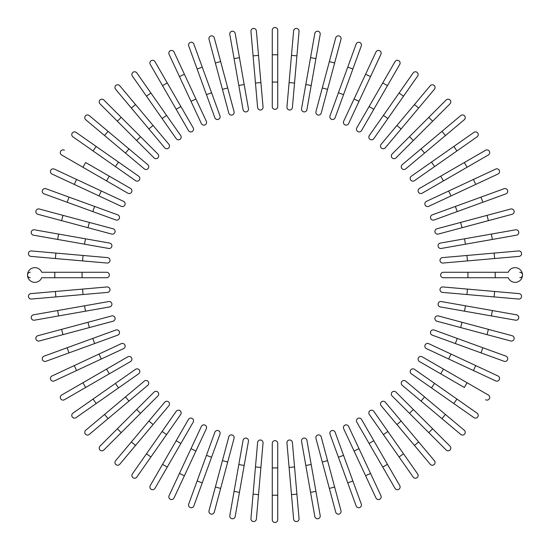 <?xml version="1.0" encoding="UTF-8"?>
<svg xmlns="http://www.w3.org/2000/svg" width="550" height="550" viewBox="0 0 550 550"><rect width="100%" height="100%" fill="white"/><g stroke="black" fill="none" stroke-linecap="round" stroke-linejoin="round"><path stroke-width="0.82" d="M277.729 30.229L277.729 54.787L277.729 30.229A2.729 2.729 0 0 0 275 27.5A2.729 2.729 0 0 0 272.271 30.229L272.271 54.787L272.271 30.229M272.271 82.074L272.271 54.787L277.729 54.787L277.729 106.631A2.729 2.729 0 0 1 275 109.361A2.729 2.729 0 0 1 272.271 106.631L272.271 82.074L277.729 82.074M256.382 30.924A2.729 2.729 0 0 0 253.426 28.442A2.729 2.729 0 0 0 250.951 31.398L253.089 55.866L258.528 55.385L256.382 30.924L263.044 107.037L260.906 82.569L255.468 83.05L253.089 55.866M263.044 107.037A2.729 2.729 0 0 1 260.562 109.993A2.729 2.729 0 0 1 257.606 107.511L255.468 83.05M235.18 33.474A2.729 2.729 0 0 0 232.024 31.261A2.729 2.729 0 0 0 229.811 34.423A2.729 2.729 0 0 1 232.024 31.261A2.729 2.729 0 0 1 235.18 33.474L239.449 57.661L235.18 33.474A2.729 2.729 0 0 0 232.024 31.261A2.729 2.729 0 0 0 229.811 34.423L234.073 58.609L239.449 57.661L244.186 84.535L248.449 108.721L244.186 84.535L238.81 85.484L234.073 58.609M248.449 108.721A2.729 2.729 0 0 1 246.235 111.877A2.729 2.729 0 0 1 243.079 109.663L238.81 85.484M214.287 37.861A2.729 2.729 0 0 0 210.946 35.936A2.729 2.729 0 0 0 209.014 39.277L215.366 62.996L220.639 61.586L214.287 37.861L234.059 111.664A2.729 2.729 0 0 1 232.127 115.005A2.729 2.729 0 0 1 228.786 113.08L215.366 62.996M227.7 87.945L222.434 89.354L228.786 113.08M193.847 44.055A2.729 2.729 0 0 0 190.348 42.426A2.729 2.729 0 0 0 188.719 45.925A2.729 2.729 0 0 1 190.348 42.426A2.729 2.729 0 0 1 193.847 44.055L202.249 67.134L193.847 44.055A2.729 2.729 0 0 0 190.348 42.426A2.729 2.729 0 0 0 188.719 45.925L197.12 69.004L202.249 67.134L219.979 115.858A2.729 2.729 0 0 1 218.35 119.35A2.729 2.729 0 0 1 214.851 117.721L197.12 69.004M211.578 92.778L206.449 94.641L214.851 117.721M174.027 52.009A2.729 2.729 0 0 0 170.404 50.689A2.729 2.729 0 0 0 169.084 54.312L179.458 76.574L184.408 74.264L174.027 52.009L206.319 121.254L195.938 99L190.994 101.303L179.458 76.574M206.319 121.254A2.729 2.729 0 0 1 204.999 124.884A2.729 2.729 0 0 1 201.376 123.564A2.729 2.729 0 0 0 204.999 124.884A2.729 2.729 0 0 0 206.319 121.254A2.729 2.729 0 0 1 204.999 124.884A2.729 2.729 0 0 1 201.376 123.564L190.994 101.303M154.976 61.655A2.729 2.729 0 0 0 151.25 60.658A2.729 2.729 0 0 0 150.253 64.384A2.729 2.729 0 0 1 151.25 60.658A2.729 2.729 0 0 1 154.976 61.655L193.181 127.827L180.902 106.556L176.172 109.285L150.253 64.384A2.729 2.729 0 0 1 151.25 60.658A2.729 2.729 0 0 1 154.976 61.655M188.458 130.556L176.172 109.285L188.458 130.556A2.729 2.729 0 0 0 192.184 131.553A2.729 2.729 0 0 0 193.181 127.827M162.106 118.532L166.581 115.404L180.668 135.52A2.729 2.729 0 0 1 179.994 139.315A2.729 2.729 0 0 1 176.192 138.648L146.458 96.181L150.927 93.046L166.581 115.404L136.84 72.93A2.729 2.729 0 0 0 133.038 72.263A2.729 2.729 0 0 0 132.371 76.058L146.458 96.181L132.371 76.058M119.756 85.738A2.729 2.729 0 0 0 115.912 85.401A2.729 2.729 0 0 0 115.576 89.251A2.729 2.729 0 0 1 115.912 85.401A2.729 2.729 0 0 1 119.756 85.738L135.541 104.555L119.756 85.738A2.729 2.729 0 0 0 115.912 85.401A2.729 2.729 0 0 0 115.576 89.251L131.361 108.061L135.541 104.555L168.864 144.272A2.729 2.729 0 0 1 168.534 148.115A2.729 2.729 0 0 1 164.684 147.778L131.361 108.061M153.079 125.455L148.899 128.968L164.684 147.778A2.729 2.729 0 0 0 168.534 148.115A2.729 2.729 0 0 0 168.864 144.272A2.729 2.729 0 0 1 168.534 148.115A2.729 2.729 0 0 1 164.684 147.778M99.99 103.847A2.729 2.729 0 0 1 99.99 99.99A2.729 2.729 0 0 1 103.847 99.99A2.729 2.729 0 0 0 99.99 99.99A2.729 2.729 0 0 0 99.99 103.847L117.356 121.213L99.99 103.847A2.729 2.729 0 0 1 99.99 99.99A2.729 2.729 0 0 1 103.847 99.99L157.877 154.021L140.511 136.654L136.654 140.511L117.356 121.213L121.213 117.356M154.021 157.877L136.654 140.511L154.021 157.877A2.729 2.729 0 0 0 157.877 157.877A2.729 2.729 0 0 0 157.877 154.021M89.251 115.576A2.729 2.729 0 0 0 85.401 115.912A2.729 2.729 0 0 0 85.738 119.756A2.729 2.729 0 0 1 85.401 115.912A2.729 2.729 0 0 1 89.251 115.576L108.061 131.361L89.251 115.576A2.729 2.729 0 0 0 85.401 115.912A2.729 2.729 0 0 0 85.738 119.756L104.555 135.541L108.061 131.361L128.968 148.899L147.778 164.684L128.968 148.899L125.455 153.079L104.555 135.541M147.778 164.684A2.729 2.729 0 0 1 148.115 168.534A2.729 2.729 0 0 1 144.272 168.864A2.729 2.729 0 0 0 148.115 168.534A2.729 2.729 0 0 0 147.778 164.684A2.729 2.729 0 0 1 148.115 168.534A2.729 2.729 0 0 1 144.272 168.864L125.455 153.079M76.058 132.371A2.729 2.729 0 0 0 72.263 133.038A2.729 2.729 0 0 0 72.93 136.84L115.404 166.581L93.046 150.927L96.181 146.458L76.058 132.371L138.648 176.192A2.729 2.729 0 0 1 139.315 179.994A2.729 2.729 0 0 1 135.52 180.668L115.404 166.581L135.52 180.668M64.384 150.253A2.729 2.729 0 0 0 60.658 151.25A2.729 2.729 0 0 0 61.655 154.976L82.926 167.255L85.656 162.532L130.556 188.458L109.285 176.172L106.556 180.902L82.926 167.255M130.556 188.458A2.729 2.729 0 0 1 131.553 192.184A2.729 2.729 0 0 1 127.827 193.181A2.729 2.729 0 0 0 131.553 192.184A2.729 2.729 0 0 0 130.556 188.458A2.729 2.729 0 0 1 131.553 192.184A2.729 2.729 0 0 1 127.827 193.181L106.556 180.902M54.312 169.084L76.574 179.458L54.312 169.084A2.729 2.729 0 0 0 50.689 170.404A2.729 2.729 0 0 0 52.009 174.027L74.264 184.408L52.009 174.027M123.564 201.376A2.729 2.729 0 0 1 124.884 204.999A2.729 2.729 0 0 1 121.254 206.319A2.729 2.729 0 0 0 124.884 204.999A2.729 2.729 0 0 0 123.564 201.376L101.303 190.994L123.564 201.376A2.729 2.729 0 0 1 124.884 204.999A2.729 2.729 0 0 1 121.254 206.319L74.264 184.408L76.574 179.458L101.303 190.994L99 195.938M45.925 188.719A2.729 2.729 0 0 0 42.426 190.348A2.729 2.729 0 0 0 44.055 193.847A2.729 2.729 0 0 1 42.426 190.348A2.729 2.729 0 0 1 45.925 188.719L94.641 206.449L69.004 197.12L67.134 202.249L44.055 193.847A2.729 2.729 0 0 1 42.426 190.348A2.729 2.729 0 0 1 45.925 188.719M117.721 214.851L94.641 206.449L117.721 214.851A2.729 2.729 0 0 1 119.35 218.35A2.729 2.729 0 0 1 115.858 219.979L67.134 202.249M113.08 228.786L89.354 222.434L113.08 228.786A2.729 2.729 0 0 1 115.005 232.127A2.729 2.729 0 0 1 111.664 234.059L61.586 220.639L62.996 215.366L39.277 209.014A2.729 2.729 0 0 0 35.936 210.946A2.729 2.729 0 0 0 37.861 214.287L61.586 220.639L37.861 214.287M62.996 215.366L89.354 222.434L87.945 227.7M33.474 235.18A2.729 2.729 0 0 1 31.261 232.024A2.729 2.729 0 0 1 34.423 229.811A2.729 2.729 0 0 0 31.261 232.024A2.729 2.729 0 0 0 33.474 235.18L57.661 239.449L33.474 235.18A2.729 2.729 0 0 1 31.261 232.024A2.729 2.729 0 0 1 34.423 229.811L109.663 243.079L85.484 238.81L84.535 244.186L57.661 239.449L58.609 234.073M108.721 248.449L84.535 244.186L108.721 248.449A2.729 2.729 0 0 0 111.877 246.235A2.729 2.729 0 0 0 109.663 243.079M31.398 250.951L55.866 253.089L31.398 250.951A2.729 2.729 0 0 0 28.442 253.426A2.729 2.729 0 0 0 30.924 256.382L55.385 258.528L30.924 256.382M83.05 255.468L107.511 257.606A2.729 2.729 0 0 1 109.993 260.562A2.729 2.729 0 0 1 107.037 263.044L55.385 258.528L55.866 253.089L83.05 255.468L82.569 260.906M54.787 272.271L41.711 272.271A7.37 7.37 0 0 0 27.5 275A7.37 7.37 0 0 0 41.711 277.729L54.787 277.729L54.787 272.271L106.631 272.271A2.729 2.729 0 0 1 109.361 275A2.729 2.729 0 0 1 106.631 277.729L54.787 277.729M30.229 272.271A2.729 2.729 0 0 0 27.5 275A2.729 2.729 0 0 0 30.229 277.729A2.729 2.729 0 0 1 27.5 275A2.729 2.729 0 0 1 30.229 272.271M30.924 293.618A2.729 2.729 0 0 0 28.442 296.574A2.729 2.729 0 0 0 31.398 299.049L55.866 296.911L55.385 291.472L30.924 293.618L107.037 286.956L82.569 289.094L83.05 294.532L55.866 296.911M107.511 292.394L83.05 294.532L107.511 292.394A2.729 2.729 0 0 0 109.993 289.438A2.729 2.729 0 0 0 107.037 286.956M33.474 314.82A2.729 2.729 0 0 0 31.261 317.976A2.729 2.729 0 0 0 34.423 320.189A2.729 2.729 0 0 1 31.261 317.976A2.729 2.729 0 0 1 33.474 314.82L57.661 310.551L33.474 314.82A2.729 2.729 0 0 0 31.261 317.976A2.729 2.729 0 0 0 34.423 320.189L58.609 315.927L57.661 310.551L84.535 305.814L108.721 301.551L84.535 305.814L85.484 311.19L58.609 315.927M108.721 301.551A2.729 2.729 0 0 1 111.877 303.765A2.729 2.729 0 0 1 109.663 306.921L85.484 311.19M37.861 335.713L61.586 329.361L37.861 335.713A2.729 2.729 0 0 0 35.936 339.054A2.729 2.729 0 0 0 39.277 340.986L62.996 334.634L39.277 340.986M87.945 322.3L111.664 315.941A2.729 2.729 0 0 1 115.005 317.873A2.729 2.729 0 0 1 113.08 321.214L62.996 334.634L61.586 329.361L87.945 322.3L89.354 327.566L113.08 321.214M44.055 356.152A2.729 2.729 0 0 0 42.426 359.652A2.729 2.729 0 0 0 45.925 361.281A2.729 2.729 0 0 1 42.426 359.652A2.729 2.729 0 0 1 44.055 356.152L67.134 347.751L44.055 356.152A2.729 2.729 0 0 0 42.426 359.652A2.729 2.729 0 0 0 45.925 361.281L69.004 352.88L67.134 347.751L115.858 330.021A2.729 2.729 0 0 1 119.35 331.65A2.729 2.729 0 0 1 117.721 335.149L69.004 352.88M92.778 338.422L94.641 343.551L117.721 335.149M52.009 375.973L74.264 365.592L52.009 375.973A2.729 2.729 0 0 0 50.689 379.596A2.729 2.729 0 0 0 54.312 380.916L76.574 370.542L54.312 380.916M121.254 343.681L99 354.062L121.254 343.681A2.729 2.729 0 0 1 124.884 345.001A2.729 2.729 0 0 1 123.564 348.624L76.574 370.542L74.264 365.592L99 354.062L101.303 359.006L123.564 348.624A2.729 2.729 0 0 0 124.884 345.001A2.729 2.729 0 0 0 121.254 343.681A2.729 2.729 0 0 1 124.884 345.001A2.729 2.729 0 0 1 123.564 348.624M61.655 395.024A2.729 2.729 0 0 0 60.658 398.75A2.729 2.729 0 0 0 64.384 399.747A2.729 2.729 0 0 1 60.658 398.75A2.729 2.729 0 0 1 61.655 395.024L127.827 356.819L106.556 369.098L109.285 373.828L64.384 399.747A2.729 2.729 0 0 1 60.658 398.75A2.729 2.729 0 0 1 61.655 395.024M127.827 356.819A2.729 2.729 0 0 1 131.553 357.816A2.729 2.729 0 0 1 130.556 361.543L109.285 373.828M72.93 413.16L93.046 399.073L72.93 413.16A2.729 2.729 0 0 0 72.263 416.962A2.729 2.729 0 0 0 76.058 417.629L96.181 403.542L76.058 417.629M115.404 383.419L93.046 399.073L135.52 369.332L115.404 383.419L118.532 387.894L96.181 403.542L93.046 399.073M135.52 369.332A2.729 2.729 0 0 1 139.315 370.006A2.729 2.729 0 0 1 138.648 373.808L118.532 387.894M85.738 430.244A2.729 2.729 0 0 0 85.401 434.087A2.729 2.729 0 0 0 89.251 434.424A2.729 2.729 0 0 1 85.401 434.087A2.729 2.729 0 0 1 85.738 430.244L104.555 414.459L85.738 430.244A2.729 2.729 0 0 0 85.401 434.087A2.729 2.729 0 0 0 89.251 434.424L108.061 418.639L104.555 414.459L144.272 381.136A2.729 2.729 0 0 1 148.115 381.466A2.729 2.729 0 0 1 147.778 385.316L108.061 418.639M125.455 396.921L128.968 401.101L147.778 385.316A2.729 2.729 0 0 0 148.115 381.466A2.729 2.729 0 0 0 144.272 381.136A2.729 2.729 0 0 1 148.115 381.466A2.729 2.729 0 0 1 147.778 385.316M99.99 446.153A2.729 2.729 0 0 0 99.99 450.01A2.729 2.729 0 0 0 103.847 450.01A2.729 2.729 0 0 1 99.99 450.01A2.729 2.729 0 0 1 99.99 446.153L117.356 428.787L99.99 446.153A2.729 2.729 0 0 0 99.99 450.01A2.729 2.729 0 0 0 103.847 450.01L121.213 432.644L117.356 428.787L154.021 392.123L136.654 409.489L140.511 413.346L121.213 432.644M157.877 395.979L140.511 413.346L157.877 395.979A2.729 2.729 0 0 0 157.877 392.123A2.729 2.729 0 0 0 154.021 392.123M115.576 460.749A2.729 2.729 0 0 0 115.912 464.599A2.729 2.729 0 0 0 119.756 464.262A2.729 2.729 0 0 1 115.912 464.599A2.729 2.729 0 0 1 115.576 460.749L131.361 441.939L115.576 460.749A2.729 2.729 0 0 0 115.912 464.599A2.729 2.729 0 0 0 119.756 464.262L135.541 445.445L131.361 441.939L148.899 421.032L164.684 402.222L148.899 421.032L153.079 424.545L135.541 445.445M164.684 402.222A2.729 2.729 0 0 1 168.534 401.885A2.729 2.729 0 0 1 168.864 405.728A2.729 2.729 0 0 0 168.534 401.885A2.729 2.729 0 0 0 164.684 402.222A2.729 2.729 0 0 1 168.534 401.885A2.729 2.729 0 0 1 168.864 405.728L153.079 424.545M132.371 473.942A2.729 2.729 0 0 0 133.038 477.737A2.729 2.729 0 0 0 136.84 477.07L166.581 434.596L150.927 456.954L146.458 453.819L132.371 473.942L176.192 411.352A2.729 2.729 0 0 1 179.994 410.685A2.729 2.729 0 0 1 180.668 414.48L166.581 434.596L180.668 414.48M150.253 485.616L162.532 464.344L150.253 485.616A2.729 2.729 0 0 0 151.25 489.342A2.729 2.729 0 0 0 154.976 488.345L167.255 467.074L154.976 488.345M176.172 440.715L188.458 419.444A2.729 2.729 0 0 1 192.184 418.447A2.729 2.729 0 0 1 193.181 422.173L167.255 467.074L162.532 464.344L176.172 440.715L180.902 443.444M193.181 422.173A2.729 2.729 0 0 0 192.184 418.447A2.729 2.729 0 0 0 188.458 419.444A2.729 2.729 0 0 1 192.184 418.447A2.729 2.729 0 0 1 193.181 422.173M179.458 473.426L201.376 426.436A2.729 2.729 0 0 1 204.999 425.116A2.729 2.729 0 0 1 206.319 428.746L184.408 475.736L179.458 473.426L169.084 495.688A2.729 2.729 0 0 0 170.404 499.311A2.729 2.729 0 0 0 174.027 497.991L184.408 475.736L174.027 497.991M206.319 428.746A2.729 2.729 0 0 0 204.999 425.116A2.729 2.729 0 0 0 201.376 426.436A2.729 2.729 0 0 1 204.999 425.116A2.729 2.729 0 0 1 206.319 428.746M188.719 504.075A2.729 2.729 0 0 0 190.348 507.574A2.729 2.729 0 0 0 193.847 505.945A2.729 2.729 0 0 1 190.348 507.574A2.729 2.729 0 0 1 188.719 504.075L206.449 455.359L197.12 480.996L202.249 482.866L193.847 505.945A2.729 2.729 0 0 1 190.348 507.574A2.729 2.729 0 0 1 188.719 504.075M214.851 432.279L206.449 455.359L214.851 432.279A2.729 2.729 0 0 1 218.35 430.65A2.729 2.729 0 0 1 219.979 434.143L202.249 482.866M228.786 436.92L222.434 460.646L228.786 436.92A2.729 2.729 0 0 1 232.127 434.995A2.729 2.729 0 0 1 234.059 438.336L220.639 488.414L215.366 487.004L209.014 510.723A2.729 2.729 0 0 0 210.946 514.064A2.729 2.729 0 0 0 214.287 512.139L220.639 488.414L214.287 512.139M215.366 487.004L222.434 460.646L227.7 462.055M235.18 516.526A2.729 2.729 0 0 1 232.024 518.739A2.729 2.729 0 0 1 229.811 515.577A2.729 2.729 0 0 0 232.024 518.739A2.729 2.729 0 0 0 235.18 516.526L239.449 492.339L235.18 516.526A2.729 2.729 0 0 1 232.024 518.739A2.729 2.729 0 0 1 229.811 515.577L243.079 440.337L238.81 464.516L244.186 465.465L239.449 492.339L234.073 491.391M248.449 441.279L244.186 465.465L248.449 441.279A2.729 2.729 0 0 0 246.235 438.123A2.729 2.729 0 0 0 243.079 440.337M253.089 494.134L257.606 442.489L255.468 466.95L260.906 467.431L263.044 442.963L258.528 494.615L253.089 494.134L250.951 518.602A2.729 2.729 0 0 0 253.426 521.558A2.729 2.729 0 0 0 256.382 519.076L258.528 494.615L256.382 519.076M263.044 442.963A2.729 2.729 0 0 0 260.562 440.007A2.729 2.729 0 0 0 257.606 442.489M272.271 519.771L272.271 495.213L272.271 519.771A2.729 2.729 0 0 0 275 522.5A2.729 2.729 0 0 0 277.729 519.771L277.729 495.213L277.729 519.771M272.271 467.926L272.271 443.369A2.729 2.729 0 0 1 275 440.639A2.729 2.729 0 0 1 277.729 443.369L277.729 495.213L272.271 495.213L272.271 467.926L277.729 467.926M293.618 519.076A2.729 2.729 0 0 0 296.574 521.558A2.729 2.729 0 0 0 299.049 518.602L296.911 494.134L291.472 494.615L293.618 519.076L289.094 467.431L286.956 442.963L289.094 467.431L294.532 466.95L296.911 494.134M286.956 442.963A2.729 2.729 0 0 1 289.438 440.007A2.729 2.729 0 0 1 292.394 442.489L294.532 466.95M314.82 516.526A2.729 2.729 0 0 0 317.976 518.739A2.729 2.729 0 0 0 320.189 515.577A2.729 2.729 0 0 1 317.976 518.739A2.729 2.729 0 0 1 314.82 516.526L310.551 492.339L314.82 516.526A2.729 2.729 0 0 0 317.976 518.739A2.729 2.729 0 0 0 320.189 515.577L315.927 491.391L310.551 492.339L305.814 465.465L301.551 441.279L305.814 465.465L311.19 464.516L315.927 491.391M301.551 441.279A2.729 2.729 0 0 1 303.765 438.123A2.729 2.729 0 0 1 306.921 440.337L311.19 464.516M335.713 512.139A2.729 2.729 0 0 0 339.054 514.064A2.729 2.729 0 0 0 340.986 510.723L334.634 487.004L329.361 488.414L335.713 512.139L315.941 438.336A2.729 2.729 0 0 1 317.873 434.995A2.729 2.729 0 0 1 321.214 436.92L334.634 487.004M322.3 462.055L327.566 460.646L321.214 436.92M356.152 505.945A2.729 2.729 0 0 0 359.652 507.574A2.729 2.729 0 0 0 361.281 504.075L352.88 480.996L361.281 504.075A2.729 2.729 0 0 1 359.652 507.574A2.729 2.729 0 0 1 356.152 505.945L347.751 482.866L356.152 505.945A2.729 2.729 0 0 0 359.652 507.574A2.729 2.729 0 0 0 361.281 504.075M338.422 457.222L330.021 434.143A2.729 2.729 0 0 1 331.65 430.65A2.729 2.729 0 0 1 335.149 432.279L352.88 480.996L347.751 482.866L338.422 457.222L343.551 455.359L335.149 432.279M375.973 497.991L365.592 475.736L375.973 497.991A2.729 2.729 0 0 0 379.596 499.311A2.729 2.729 0 0 0 380.916 495.688L370.542 473.426L380.916 495.688M343.681 428.746L354.062 451L343.681 428.746A2.729 2.729 0 0 1 345.001 425.116A2.729 2.729 0 0 1 348.624 426.436L370.542 473.426L365.592 475.736L354.062 451L359.006 448.697L348.624 426.436A2.729 2.729 0 0 0 345.001 425.116A2.729 2.729 0 0 0 343.681 428.746A2.729 2.729 0 0 1 345.001 425.116A2.729 2.729 0 0 1 348.624 426.436M395.024 488.345A2.729 2.729 0 0 0 398.75 489.342A2.729 2.729 0 0 0 399.747 485.616A2.729 2.729 0 0 1 398.75 489.342A2.729 2.729 0 0 1 395.024 488.345L356.819 422.173L369.098 443.444L373.828 440.715L399.747 485.616A2.729 2.729 0 0 1 398.75 489.342A2.729 2.729 0 0 1 395.024 488.345M361.543 419.444L373.828 440.715L361.543 419.444A2.729 2.729 0 0 0 357.816 418.447A2.729 2.729 0 0 0 356.819 422.173M369.332 414.48A2.729 2.729 0 0 1 370.006 410.685A2.729 2.729 0 0 1 373.808 411.352L403.542 453.819L399.073 456.954L369.332 414.48L413.16 477.07A2.729 2.729 0 0 0 416.962 477.737A2.729 2.729 0 0 0 417.629 473.942L403.542 453.819L417.629 473.942M430.244 464.262A2.729 2.729 0 0 0 434.087 464.599A2.729 2.729 0 0 0 434.424 460.749L418.639 441.939L434.424 460.749A2.729 2.729 0 0 1 434.087 464.599A2.729 2.729 0 0 1 430.244 464.262L414.459 445.445L430.244 464.262A2.729 2.729 0 0 0 434.087 464.599A2.729 2.729 0 0 0 434.424 460.749M396.921 424.545L381.136 405.728A2.729 2.729 0 0 1 381.466 401.885A2.729 2.729 0 0 1 385.316 402.222L418.639 441.939L414.459 445.445L396.921 424.545L401.101 421.032L385.316 402.222A2.729 2.729 0 0 0 381.466 401.885A2.729 2.729 0 0 0 381.136 405.728A2.729 2.729 0 0 1 381.466 401.885A2.729 2.729 0 0 1 385.316 402.222M446.153 450.01A2.729 2.729 0 0 0 450.01 450.01A2.729 2.729 0 0 0 450.01 446.153L432.644 428.787L450.01 446.153A2.729 2.729 0 0 1 450.01 450.01A2.729 2.729 0 0 1 446.153 450.01L428.787 432.644L446.153 450.01A2.729 2.729 0 0 0 450.01 450.01A2.729 2.729 0 0 0 450.01 446.153M392.123 395.979L409.489 413.346L392.123 395.979A2.729 2.729 0 0 1 392.123 392.123A2.729 2.729 0 0 1 395.979 392.123L432.644 428.787L428.787 432.644L409.489 413.346L413.346 409.489L395.979 392.123M460.749 434.424A2.729 2.729 0 0 0 464.599 434.087A2.729 2.729 0 0 0 464.262 430.244L445.445 414.459L464.262 430.244A2.729 2.729 0 0 1 464.599 434.087A2.729 2.729 0 0 1 460.749 434.424L441.939 418.639L460.749 434.424A2.729 2.729 0 0 0 464.599 434.087A2.729 2.729 0 0 0 464.262 430.244M402.222 385.316A2.729 2.729 0 0 1 401.885 381.466A2.729 2.729 0 0 1 405.728 381.136A2.729 2.729 0 0 0 401.885 381.466A2.729 2.729 0 0 0 402.222 385.316L421.032 401.101L402.222 385.316A2.729 2.729 0 0 1 401.885 381.466A2.729 2.729 0 0 1 405.728 381.136L445.445 414.459L441.939 418.639L421.032 401.101L424.545 396.921M473.942 417.629A2.729 2.729 0 0 0 477.737 416.962A2.729 2.729 0 0 0 477.07 413.16L434.596 383.419L456.954 399.073L453.819 403.542L473.942 417.629L411.352 373.808A2.729 2.729 0 0 1 410.685 370.006A2.729 2.729 0 0 1 414.48 369.332L434.596 383.419L414.48 369.332M485.616 399.747A2.729 2.729 0 0 0 489.342 398.75A2.729 2.729 0 0 0 488.345 395.024L467.074 382.745L464.344 387.468L419.444 361.543L440.715 373.828L443.444 369.098L467.074 382.745M419.444 361.543A2.729 2.729 0 0 1 418.447 357.816A2.729 2.729 0 0 1 422.173 356.819A2.729 2.729 0 0 0 418.447 357.816A2.729 2.729 0 0 0 419.444 361.543A2.729 2.729 0 0 1 418.447 357.816A2.729 2.729 0 0 1 422.173 356.819L443.444 369.098M473.426 370.542L495.688 380.916A2.729 2.729 0 0 0 499.311 379.596A2.729 2.729 0 0 0 497.991 375.973L475.736 365.592L473.426 370.542L426.436 348.624A2.729 2.729 0 0 1 425.116 345.001A2.729 2.729 0 0 1 428.746 343.681L475.736 365.592M428.746 343.681A2.729 2.729 0 0 0 425.116 345.001A2.729 2.729 0 0 0 426.436 348.624A2.729 2.729 0 0 1 425.116 345.001A2.729 2.729 0 0 1 428.746 343.681M504.075 361.281A2.729 2.729 0 0 0 507.574 359.652A2.729 2.729 0 0 0 505.945 356.152L482.866 347.751L505.945 356.152A2.729 2.729 0 0 1 507.574 359.652A2.729 2.729 0 0 1 504.075 361.281L480.996 352.88L504.075 361.281A2.729 2.729 0 0 0 507.574 359.652A2.729 2.729 0 0 0 505.945 356.152M455.359 343.551L480.996 352.88L432.279 335.149L455.359 343.551L457.222 338.422L482.866 347.751L480.996 352.88M434.143 330.021L457.222 338.422L434.143 330.021A2.729 2.729 0 0 0 430.65 331.65A2.729 2.729 0 0 0 432.279 335.149M436.92 321.214L460.646 327.566L436.92 321.214A2.729 2.729 0 0 1 434.995 317.873A2.729 2.729 0 0 1 438.336 315.941L488.414 329.361L487.004 334.634L510.723 340.986A2.729 2.729 0 0 0 514.064 339.054A2.729 2.729 0 0 0 512.139 335.713L488.414 329.361L512.139 335.713M487.004 334.634L460.646 327.566L462.055 322.3M516.526 314.82A2.729 2.729 0 0 1 518.739 317.976A2.729 2.729 0 0 1 515.577 320.189A2.729 2.729 0 0 0 518.739 317.976A2.729 2.729 0 0 0 516.526 314.82L492.339 310.551L516.526 314.82A2.729 2.729 0 0 1 518.739 317.976A2.729 2.729 0 0 1 515.577 320.189L440.337 306.921L464.516 311.19L465.465 305.814L492.339 310.551L491.391 315.927M441.279 301.551L465.465 305.814L441.279 301.551A2.729 2.729 0 0 0 438.123 303.765A2.729 2.729 0 0 0 440.337 306.921M442.489 292.394L466.95 294.532L442.489 292.394A2.729 2.729 0 0 1 440.007 289.438A2.729 2.729 0 0 1 442.963 286.956L494.615 291.472L494.134 296.911L518.602 299.049A2.729 2.729 0 0 0 521.558 296.574A2.729 2.729 0 0 0 519.076 293.618L494.615 291.472L519.076 293.618M494.134 296.911L466.95 294.532L467.431 289.094M495.213 277.729L508.289 277.729A7.37 7.37 0 0 0 522.5 275A7.37 7.37 0 0 0 508.289 272.271L495.213 272.271L495.213 277.729L443.369 277.729A2.729 2.729 0 0 1 440.639 275A2.729 2.729 0 0 1 443.369 272.271L495.213 272.271M519.771 277.729A2.729 2.729 0 0 0 522.5 275A2.729 2.729 0 0 0 519.771 272.271A2.729 2.729 0 0 1 522.5 275A2.729 2.729 0 0 1 519.771 277.729M519.076 256.382A2.729 2.729 0 0 0 521.558 253.426A2.729 2.729 0 0 0 518.602 250.951L494.134 253.089L494.615 258.528L519.076 256.382L467.431 260.906L442.963 263.044L467.431 260.906L466.95 255.468L494.134 253.089M442.489 257.606L466.95 255.468L442.489 257.606A2.729 2.729 0 0 0 440.007 260.562A2.729 2.729 0 0 0 442.963 263.044M516.526 235.18A2.729 2.729 0 0 0 518.739 232.024A2.729 2.729 0 0 0 515.577 229.811A2.729 2.729 0 0 1 518.739 232.024A2.729 2.729 0 0 1 516.526 235.18L492.339 239.449L516.526 235.18A2.729 2.729 0 0 0 518.739 232.024A2.729 2.729 0 0 0 515.577 229.811L491.391 234.073L492.339 239.449L465.465 244.186L441.279 248.449L465.465 244.186L464.516 238.81L491.391 234.073M441.279 248.449A2.729 2.729 0 0 1 438.123 246.235A2.729 2.729 0 0 1 440.337 243.079L464.516 238.81M512.139 214.287A2.729 2.729 0 0 0 514.064 210.946A2.729 2.729 0 0 0 510.723 209.014L487.004 215.366L488.414 220.639L512.139 214.287L438.336 234.059A2.729 2.729 0 0 1 434.995 232.127A2.729 2.729 0 0 1 436.92 228.786L487.004 215.366M462.055 227.7L460.646 222.434L436.92 228.786M505.945 193.847A2.729 2.729 0 0 0 507.574 190.348A2.729 2.729 0 0 0 504.075 188.719L480.996 197.12L504.075 188.719A2.729 2.729 0 0 1 507.574 190.348A2.729 2.729 0 0 1 505.945 193.847L482.866 202.249L505.945 193.847A2.729 2.729 0 0 0 507.574 190.348A2.729 2.729 0 0 0 504.075 188.719M457.222 211.578L434.143 219.979A2.729 2.729 0 0 1 430.65 218.35A2.729 2.729 0 0 1 432.279 214.851L480.996 197.12L482.866 202.249L457.222 211.578L455.359 206.449L432.279 214.851M497.991 174.027L475.736 184.408L497.991 174.027A2.729 2.729 0 0 0 499.311 170.404A2.729 2.729 0 0 0 495.688 169.084L473.426 179.458L495.688 169.084M428.746 206.319L451 195.938L428.746 206.319A2.729 2.729 0 0 1 425.116 204.999A2.729 2.729 0 0 1 426.436 201.376L473.426 179.458L475.736 184.408L451 195.938L448.697 190.994L426.436 201.376A2.729 2.729 0 0 0 425.116 204.999A2.729 2.729 0 0 0 428.746 206.319A2.729 2.729 0 0 1 425.116 204.999A2.729 2.729 0 0 1 426.436 201.376M488.345 154.976A2.729 2.729 0 0 0 489.342 151.25A2.729 2.729 0 0 0 485.616 150.253L464.344 162.532L485.616 150.253A2.729 2.729 0 0 1 489.342 151.25A2.729 2.729 0 0 1 488.345 154.976L467.074 167.255L488.345 154.976A2.729 2.729 0 0 0 489.342 151.25A2.729 2.729 0 0 0 485.616 150.253M422.173 193.181L443.444 180.902L422.173 193.181A2.729 2.729 0 0 1 418.447 192.184A2.729 2.729 0 0 1 419.444 188.458L464.344 162.532L467.074 167.255L443.444 180.902L440.715 176.172L419.444 188.458M414.48 180.668A2.729 2.729 0 0 1 410.685 179.994A2.729 2.729 0 0 1 411.352 176.192L453.819 146.458L456.954 150.927L414.48 180.668L477.07 136.84A2.729 2.729 0 0 0 477.737 133.038A2.729 2.729 0 0 0 473.942 132.371L453.819 146.458L473.942 132.371M464.262 119.756A2.729 2.729 0 0 0 464.599 115.912A2.729 2.729 0 0 0 460.749 115.576L441.939 131.361L460.749 115.576A2.729 2.729 0 0 1 464.599 115.912A2.729 2.729 0 0 1 464.262 119.756L445.445 135.541L464.262 119.756A2.729 2.729 0 0 0 464.599 115.912A2.729 2.729 0 0 0 460.749 115.576M424.545 153.079L405.728 168.864A2.729 2.729 0 0 1 401.885 168.534A2.729 2.729 0 0 1 402.222 164.684L441.939 131.361L445.445 135.541L424.545 153.079L421.032 148.899L402.222 164.684A2.729 2.729 0 0 0 401.885 168.534A2.729 2.729 0 0 0 405.728 168.864A2.729 2.729 0 0 1 401.885 168.534A2.729 2.729 0 0 1 402.222 164.684M450.01 103.847A2.729 2.729 0 0 0 450.01 99.99A2.729 2.729 0 0 0 446.153 99.99L428.787 117.356L446.153 99.99A2.729 2.729 0 0 1 450.01 99.99A2.729 2.729 0 0 1 450.01 103.847L432.644 121.213L450.01 103.847A2.729 2.729 0 0 0 450.01 99.99A2.729 2.729 0 0 0 446.153 99.99M395.979 157.877L413.346 140.511L395.979 157.877A2.729 2.729 0 0 1 392.123 157.877A2.729 2.729 0 0 1 392.123 154.021L428.787 117.356L432.644 121.213L413.346 140.511L409.489 136.654L392.123 154.021A2.729 2.729 0 0 0 392.123 157.877A2.729 2.729 0 0 0 395.979 157.877A2.729 2.729 0 0 1 392.123 157.877A2.729 2.729 0 0 1 392.123 154.021M430.244 85.738A2.729 2.729 0 0 1 434.087 85.401A2.729 2.729 0 0 1 434.424 89.251A2.729 2.729 0 0 0 434.087 85.401A2.729 2.729 0 0 0 430.244 85.738L414.459 104.555L430.244 85.738A2.729 2.729 0 0 1 434.087 85.401A2.729 2.729 0 0 1 434.424 89.251L385.316 147.778L401.101 128.968L396.921 125.455L414.459 104.555L418.639 108.061M385.316 147.778A2.729 2.729 0 0 1 381.466 148.115A2.729 2.729 0 0 1 381.136 144.272A2.729 2.729 0 0 0 381.466 148.115A2.729 2.729 0 0 0 385.316 147.778A2.729 2.729 0 0 1 381.466 148.115A2.729 2.729 0 0 1 381.136 144.272L396.921 125.455M417.629 76.058A2.729 2.729 0 0 0 416.962 72.263A2.729 2.729 0 0 0 413.16 72.93L383.419 115.404L399.073 93.046L403.542 96.181L417.629 76.058L373.808 138.648A2.729 2.729 0 0 1 370.006 139.315A2.729 2.729 0 0 1 369.332 135.52L383.419 115.404L369.332 135.52M399.747 64.384A2.729 2.729 0 0 0 398.75 60.658A2.729 2.729 0 0 0 395.024 61.655L382.745 82.926L387.468 85.656L399.747 64.384L361.543 130.556L373.828 109.285L369.098 106.556L382.745 82.926M361.543 130.556A2.729 2.729 0 0 1 357.816 131.553A2.729 2.729 0 0 1 356.819 127.827A2.729 2.729 0 0 0 357.816 131.553A2.729 2.729 0 0 0 361.543 130.556A2.729 2.729 0 0 1 357.816 131.553A2.729 2.729 0 0 1 356.819 127.827L369.098 106.556M370.542 76.574L380.916 54.312A2.729 2.729 0 0 0 379.596 50.689A2.729 2.729 0 0 0 375.973 52.009L365.592 74.264L370.542 76.574L348.624 123.564L359.006 101.303L354.062 99L365.592 74.264M348.624 123.564A2.729 2.729 0 0 1 345.001 124.884A2.729 2.729 0 0 1 343.681 121.254A2.729 2.729 0 0 0 345.001 124.884A2.729 2.729 0 0 0 348.624 123.564A2.729 2.729 0 0 1 345.001 124.884A2.729 2.729 0 0 1 343.681 121.254L354.062 99M361.281 45.925A2.729 2.729 0 0 0 359.652 42.426A2.729 2.729 0 0 0 356.152 44.055A2.729 2.729 0 0 1 359.652 42.426A2.729 2.729 0 0 1 361.281 45.925L343.551 94.641L352.88 69.004L347.751 67.134L356.152 44.055A2.729 2.729 0 0 1 359.652 42.426A2.729 2.729 0 0 1 361.281 45.925M335.149 117.721L343.551 94.641L335.149 117.721A2.729 2.729 0 0 1 331.65 119.35A2.729 2.729 0 0 1 330.021 115.858L347.751 67.134M334.634 62.996L340.986 39.277A2.729 2.729 0 0 0 339.054 35.936A2.729 2.729 0 0 0 335.713 37.861L329.361 61.586L334.634 62.996L321.214 113.08L327.566 89.354L322.3 87.945L329.361 61.586M321.214 113.08A2.729 2.729 0 0 1 317.873 115.005A2.729 2.729 0 0 1 315.941 111.664L322.3 87.945M314.82 33.474A2.729 2.729 0 0 1 317.976 31.261A2.729 2.729 0 0 1 320.189 34.423A2.729 2.729 0 0 0 317.976 31.261A2.729 2.729 0 0 0 314.82 33.474L310.551 57.661L314.82 33.474A2.729 2.729 0 0 1 317.976 31.261A2.729 2.729 0 0 1 320.189 34.423L306.921 109.663L311.19 85.484L305.814 84.535L310.551 57.661L315.927 58.609M301.551 108.721L305.814 84.535L301.551 108.721A2.729 2.729 0 0 0 303.765 111.877A2.729 2.729 0 0 0 306.921 109.663M299.049 31.398L296.911 55.866L299.049 31.398A2.729 2.729 0 0 0 296.574 28.442A2.729 2.729 0 0 0 293.618 30.924L291.472 55.385L293.618 30.924M294.532 83.05L292.394 107.511A2.729 2.729 0 0 1 289.438 109.993A2.729 2.729 0 0 1 286.956 107.037L291.472 55.385L296.911 55.866L294.532 83.05L289.094 82.569L286.956 107.037M272.271 106.631A2.729 2.729 0 0 0 275 109.361A2.729 2.729 0 0 0 277.729 106.631M162.532 85.656L167.255 82.926M115.404 166.581L118.532 162.106M92.778 211.578L94.641 206.449M106.631 277.729A2.729 2.729 0 0 0 109.361 275A2.729 2.729 0 0 0 106.631 272.271M82.074 277.729L82.074 272.271M85.656 387.468L82.926 382.745M166.581 434.596L162.106 431.468M195.938 451L190.994 448.697M211.578 457.222L206.449 455.359M387.468 464.344L382.745 467.074M387.894 431.468L383.419 434.596M434.596 383.419L431.468 387.894M451 354.062L448.697 359.006M467.926 272.271L467.926 277.729M431.468 162.106L434.596 166.581M383.419 115.404L387.894 118.532M338.422 92.778L343.551 94.641"/></g></svg>
